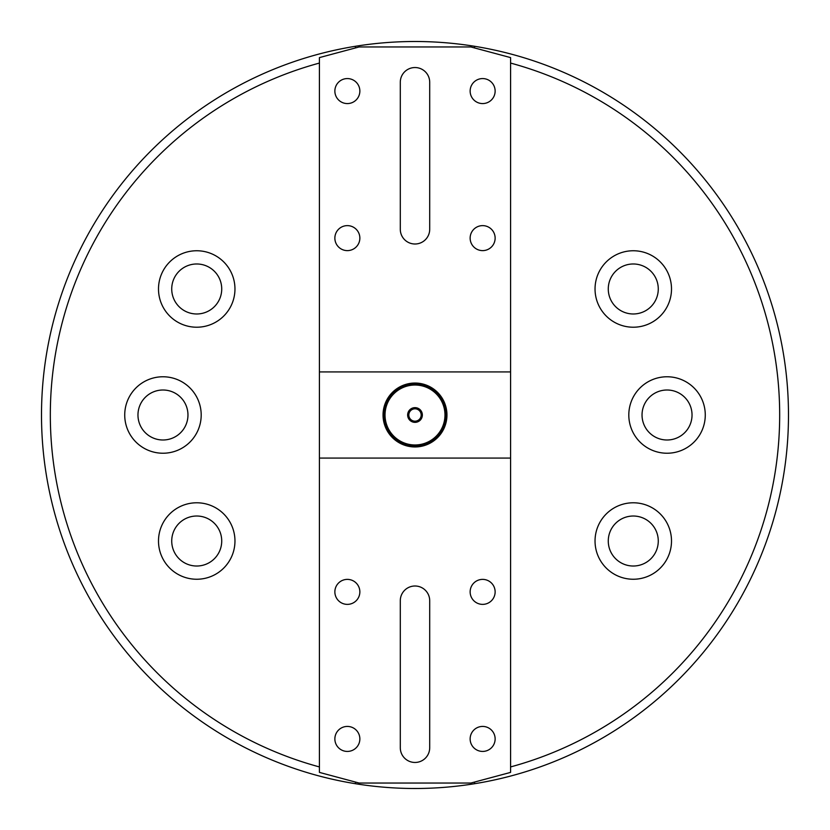 <?xml version="1.0" encoding="UTF-8"?>
<svg xmlns="http://www.w3.org/2000/svg" width="830" height="830" viewBox="0 0 830 830"><rect width="100%" height="100%" fill="white"/><g stroke="black" fill="none" stroke-linecap="round" stroke-linejoin="round"><path stroke-width="1.25" d="M234.963 541.015A38.232 38.232 0 0 0 196.731 502.783A38.232 38.232 0 0 0 158.499 541.015A38.232 38.232 0 0 0 196.731 579.247A38.232 38.232 0 0 0 234.963 541.015M221.724 541.015A24.993 24.993 0 0 0 196.731 516.021A24.993 24.993 0 0 0 171.727 541.015A24.993 24.993 0 0 0 196.731 566.019A24.993 24.993 0 0 0 221.724 541.015M201.192 415A38.232 38.232 0 0 0 162.96 376.768A38.232 38.232 0 0 0 124.728 415A38.232 38.232 0 0 0 162.96 453.232A38.232 38.232 0 0 0 201.192 415M187.964 415A24.993 24.993 0 0 0 162.96 390.007A24.993 24.993 0 0 0 137.967 415A24.993 24.993 0 0 0 162.96 439.993A24.993 24.993 0 0 0 187.964 415M234.963 288.985A38.232 38.232 0 0 0 196.731 250.753A38.232 38.232 0 0 0 158.499 288.985A38.232 38.232 0 0 0 196.731 327.217A38.232 38.232 0 0 0 234.963 288.985M221.724 288.985A24.993 24.993 0 0 0 196.731 263.982A24.993 24.993 0 0 0 171.727 288.985A24.993 24.993 0 0 0 196.731 313.979A24.993 24.993 0 0 0 221.724 288.985M705.272 415A38.232 38.232 0 0 0 667.04 376.768A38.232 38.232 0 0 0 628.808 415A38.232 38.232 0 0 0 667.04 453.232A38.232 38.232 0 0 0 705.272 415M692.033 415A24.993 24.993 0 0 0 667.04 390.007A24.993 24.993 0 0 0 642.036 415A24.993 24.993 0 0 0 667.04 439.993A24.993 24.993 0 0 0 692.033 415M671.501 288.985A38.232 38.232 0 0 0 633.269 250.753A38.232 38.232 0 0 0 595.037 288.985A38.232 38.232 0 0 0 633.269 327.217A38.232 38.232 0 0 0 671.501 288.985M658.273 288.985A24.993 24.993 0 0 0 633.269 263.982A24.993 24.993 0 0 0 608.276 288.985A24.993 24.993 0 0 0 633.269 313.979A24.993 24.993 0 0 0 658.273 288.985M671.501 541.015A38.232 38.232 0 0 0 633.269 502.783A38.232 38.232 0 0 0 595.037 541.015A38.232 38.232 0 0 0 633.269 579.247A38.232 38.232 0 0 0 671.501 541.015M658.273 541.015A24.993 24.993 0 0 0 633.269 516.021A24.993 24.993 0 0 0 608.276 541.015A24.993 24.993 0 0 0 633.269 566.019A24.993 24.993 0 0 0 658.273 541.015M510.585 766.93A364.681 364.681 0 0 0 510.585 63.07M510.585 53.94A373.5 373.5 0 0 1 474.553 783.717A373.5 373.5 0 0 1 41.5 415A373.5 373.5 0 0 1 510.585 53.94M319.415 371.933L319.415 458.067L510.585 458.067L510.585 371.933L319.415 371.933L319.415 57.602L359.12 46.957L470.88 46.957L510.585 57.602L510.585 371.933M319.415 63.07A364.681 364.681 0 0 0 319.415 766.93M355.448 47.943L355.448 46.283M474.553 47.943L474.553 46.283M474.553 782.057L474.553 783.717M355.448 782.057L355.448 783.717M495.137 738.928A12.502 12.502 0 0 0 482.645 726.426A12.502 12.502 0 0 0 470.143 738.928A12.502 12.502 0 0 0 482.645 751.43A12.502 12.502 0 0 0 495.137 738.928M359.857 738.928A12.502 12.502 0 0 0 347.355 726.426A12.502 12.502 0 0 0 334.864 738.928A12.502 12.502 0 0 0 347.355 751.43A12.502 12.502 0 0 0 359.857 738.928M359.857 591.883A12.502 12.502 0 0 0 347.355 579.382A12.502 12.502 0 0 0 334.864 591.883A12.502 12.502 0 0 0 347.355 604.375A12.502 12.502 0 0 0 359.857 591.883M495.137 591.883A12.502 12.502 0 0 0 482.645 579.382A12.502 12.502 0 0 0 470.143 591.883A12.502 12.502 0 0 0 482.645 604.375A12.502 12.502 0 0 0 495.137 591.883M510.585 458.067L510.585 772.398L470.88 783.043L359.12 783.043L319.415 772.398L319.415 458.067M429.701 747.747L429.701 600.702A14.701 14.701 0 0 0 415 586.001A14.701 14.701 0 0 0 400.299 600.702L400.299 747.747A14.701 14.701 0 0 0 415 762.459A14.701 14.701 0 0 0 429.701 747.747M334.864 91.072A12.502 12.502 0 0 0 347.355 103.574A12.502 12.502 0 0 0 359.857 91.072A12.502 12.502 0 0 0 347.355 78.57A12.502 12.502 0 0 0 334.864 91.072M470.143 91.072A12.502 12.502 0 0 0 482.645 103.574A12.502 12.502 0 0 0 495.137 91.072A12.502 12.502 0 0 0 482.645 78.57A12.502 12.502 0 0 0 470.143 91.072M470.143 238.117A12.502 12.502 0 0 0 482.645 250.619A12.502 12.502 0 0 0 495.137 238.117A12.502 12.502 0 0 0 482.645 225.625A12.502 12.502 0 0 0 470.143 238.117M334.864 238.117A12.502 12.502 0 0 0 347.355 250.619A12.502 12.502 0 0 0 359.857 238.117A12.502 12.502 0 0 0 347.355 225.625A12.502 12.502 0 0 0 334.864 238.117M400.299 82.253L400.299 229.298A14.701 14.701 0 0 0 415 243.999A14.701 14.701 0 0 0 429.701 229.298L429.701 82.253A14.701 14.701 0 0 0 415 67.541A14.701 14.701 0 0 0 400.299 82.253M383.045 415A31.955 31.955 0 0 1 415 383.045A31.955 31.955 0 0 1 446.955 415A31.955 31.955 0 0 1 415 446.955A31.955 31.955 0 0 1 383.045 415M422.356 415A7.356 7.356 0 0 0 415 407.644A7.356 7.356 0 0 0 407.644 415A7.356 7.356 0 0 0 415 422.356A7.356 7.356 0 0 0 422.356 415M421.173 415A6.173 6.173 0 0 0 415 408.827A6.173 6.173 0 0 0 408.827 415A6.173 6.173 0 0 0 415 421.173A6.173 6.173 0 0 0 421.173 415M385.027 415A29.973 29.973 0 0 0 415 444.973A29.973 29.973 0 0 0 444.973 415A29.973 29.973 0 0 0 415 385.027A29.973 29.973 0 0 0 385.027 415M445.71 415A30.71 30.71 0 0 1 415 445.71A30.71 30.71 0 0 1 384.29 415A30.71 30.71 0 0 1 415 384.29A30.71 30.71 0 0 1 445.71 415"/></g></svg>
